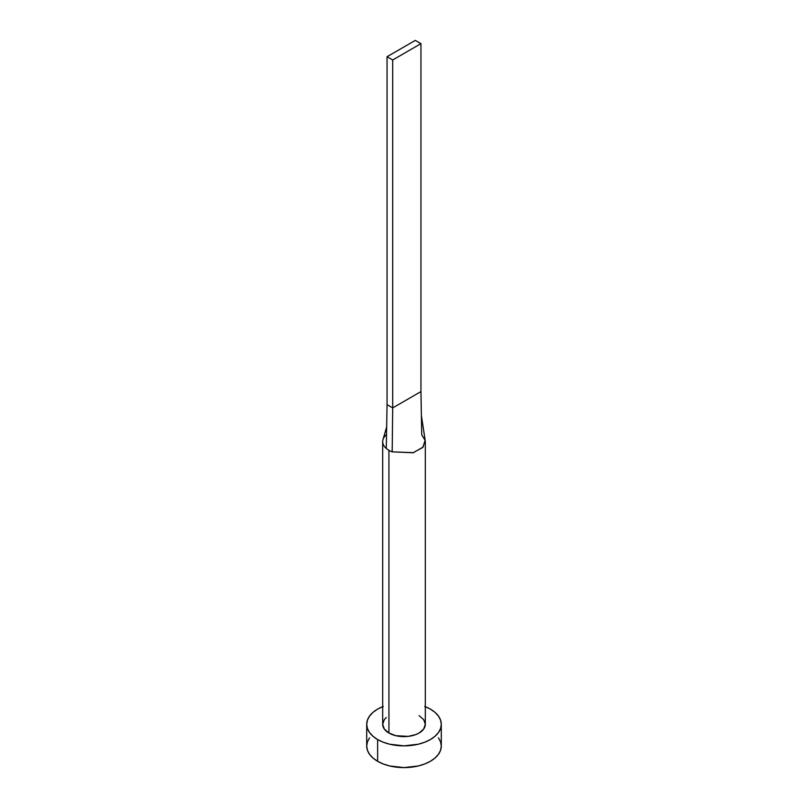 <?xml version="1.0" encoding="UTF-8"?>
<svg xmlns="http://www.w3.org/2000/svg" width="808" height="808" viewBox="0 0 808 808"><rect width="100%" height="100%" fill="white"/><g stroke="black" fill="none" stroke-linecap="round" stroke-linejoin="round"><path stroke-width="1.21" d="M383.113 439.199A21.311 12.302 0 0 0 386.274 448.45A21.311 12.302 0 0 0 388.931 450.319A21.311 12.302 180 0 1 386.274 448.45A21.311 12.302 180 0 1 382.689 441.623L382.689 724.322A21.311 12.302 0 0 0 388.931 733.028L388.931 450.319A21.311 12.302 0 0 0 392.183 451.854L413.423 452.652L423.059 447.117L425.139 440.087L421.382 415.605L420.948 391.607L421.726 434.795L425.22 440.501L422.756 447.46L413.039 452.763L392.183 451.854A21.311 12.302 180 0 1 388.931 450.319L388.931 733.028A21.311 12.302 0 0 0 412.151 735.694A21.311 12.302 0 0 0 425.311 724.322L423.685 729.038L419.069 733.028L415.837 734.553L408.161 736.391L395.849 735.694L388.931 733.028L384.315 729.038L382.689 724.322L384.315 719.615L386.285 717.494M425.311 706.657A37.289 21.523 180 0 1 430.371 709.101A37.289 21.523 180 0 1 441.289 724.322A37.289 21.523 180 0 1 418.271 744.219A37.289 21.523 180 0 1 377.629 739.552L377.629 761.298A37.289 21.523 0 0 0 418.271 765.964A37.289 21.523 0 0 0 441.289 746.077L440.572 741.875L438.451 737.835M369.549 737.835L367.428 741.875L366.711 746.077A37.289 21.523 0 0 0 377.629 761.298L377.629 739.552A37.289 21.523 180 0 1 366.711 724.322A37.289 21.523 180 0 1 382.689 706.657M383.285 706.424L377.629 709.101L372.993 712.363L369.549 716.09L367.428 720.13L366.711 724.322L367.428 728.523L369.549 732.563L372.993 736.29L377.629 739.552L383.285 742.229L389.729 744.219L404 745.855L418.271 744.219L424.715 742.229L430.371 739.552L435.007 736.29L438.451 732.563L440.572 728.523L441.289 724.322L440.572 720.13L438.451 716.09L435.007 712.363L430.371 709.101L424.715 706.424M419.069 715.625L423.685 719.615L425.311 724.322L425.311 441.623M366.711 724.322L366.711 746.077L367.428 750.268L369.549 754.308L372.993 758.035L377.629 761.298L383.285 763.974L389.729 765.964L404 767.6L418.271 765.964L424.715 763.974L430.371 761.298L435.007 758.035L438.451 754.308L440.572 750.268L441.289 746.077L441.289 724.322M382.689 441.623A21.311 12.302 180 0 1 386.517 434.593M386.274 448.45L387.052 404.656L386.274 448.45M392.183 451.854L392.698 407.919L387.052 404.656L387.052 56.712L387.052 404.656L392.698 407.919L392.183 451.854M420.948 391.607L392.698 407.919L392.698 59.974L420.948 43.662L420.948 391.607L392.698 407.919L392.698 59.974L420.948 43.662L415.302 40.4L387.052 56.712L392.698 59.974L387.052 56.712L415.302 40.4L420.948 43.662L420.948 391.607M383.053 439.38L386.769 426.543"/></g></svg>
